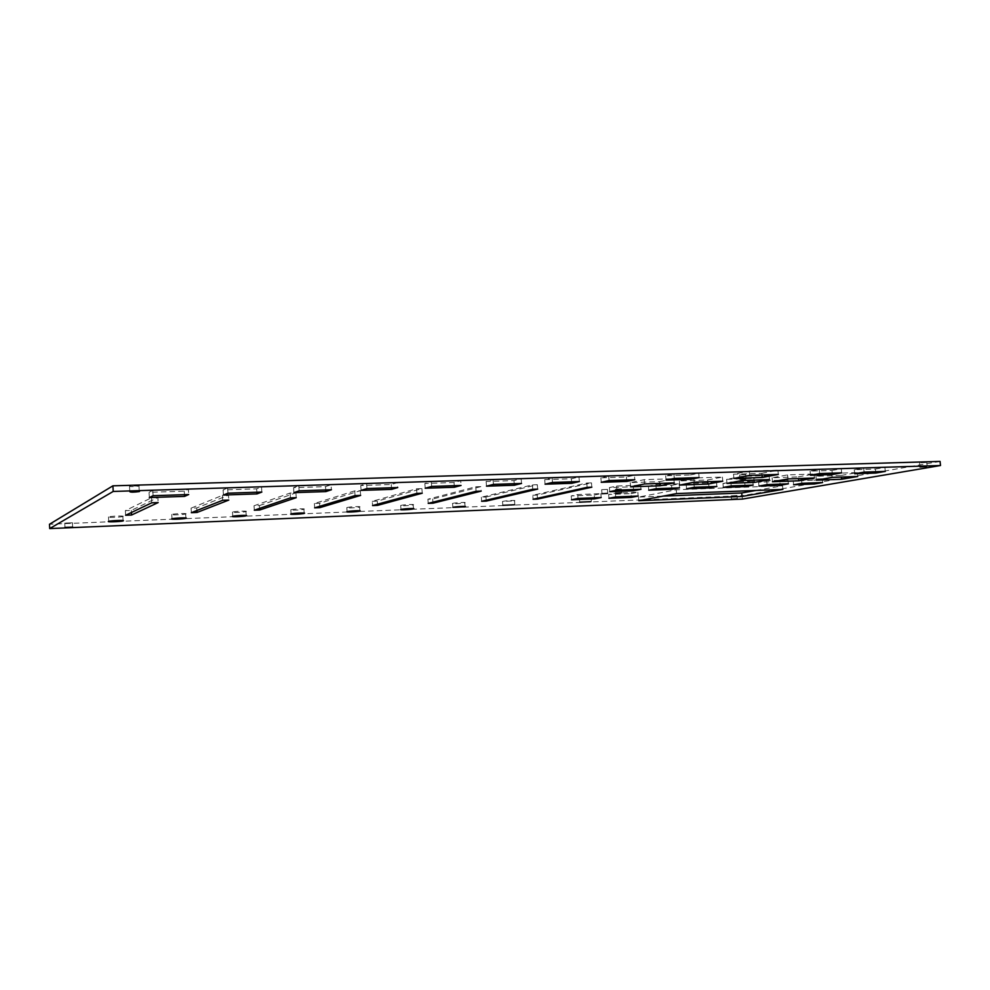 <?xml version="1.0" encoding="UTF-8"?>
<svg xmlns="http://www.w3.org/2000/svg" width="990" height="990" viewBox="0 0 990 990"><rect width="100%" height="100%" fill="white"/><g stroke="black" fill="none" stroke-linecap="round" stroke-linejoin="round"><path stroke-width="0.74" stroke-dasharray="4.95 3.71" d="M72.517 522.794L64.746 523.067L72.517 522.794M139.206 485.929L129.517 486.127C130.371 486.808 133.526 486.771 138.971 486.028L139.206 485.929M736.51 495.545L731.165 495.854L736.51 495.545M925.898 462.479L919.586 462.837L925.898 462.479M157.868 497.549L151.47 497.76L125.371 510.642L131.299 510.419L157.868 497.549L158.153 502.586M151.755 502.809L151.47 497.76M125.619 515.27L125.371 510.642M131.41 512.511L131.299 510.419M372.277 501.311L377.289 501.126L421.889 488.614L416.555 488.788L372.277 501.311L372.574 505.568M377.499 504.219L377.289 501.126M422.223 493.206L421.889 488.614M416.889 493.391L416.555 488.788M634.404 475.225L608.677 476.029L600.856 477.824L626.398 477.007L634.404 475.225L634.788 479.704M609.048 480.558L608.677 476.029M601.227 482.303L600.856 477.824M626.658 479.964L626.398 477.007M397.398 482.662L366.622 483.627L360.756 485.508L391.26 484.531L397.398 482.662L397.745 487.563M366.968 488.577L366.622 483.627M361.09 490.397L360.756 485.508M391.483 487.761L391.26 484.531M123.069 516.409C125.124 515.617 110.793 516.099 108.492 516.916C105.361 517.807 120.433 517.349 122.871 516.495L123.069 516.409M359.494 507.041L359.605 507.016C362.489 506.199 349.086 506.769 346.834 507.573C344.037 508.377 356.932 507.833 359.494 507.041M590.547 497.896L579.41 498.44L590.547 497.896M745.247 474.68L739.666 474.953L745.247 474.68M841.215 475.423L857.34 472.577L831.835 473.418L815.946 476.289L841.215 475.423L841.376 477.056M857.724 476.487L857.34 472.577M832.206 477.378L831.835 473.418M816.317 480.175L815.946 476.289M659.625 481.635L673.881 478.677L644.156 479.667L630.246 482.65L659.625 481.635L659.773 483.405M674.24 482.897L673.881 478.677M644.515 483.937L644.156 479.667M630.605 486.845L630.246 482.65M744.789 482.724L752.796 481.227L730.843 482.006L722.96 483.504L744.789 482.724L745.037 485.422M753.155 485.112L752.796 481.227M731.202 485.929L730.843 482.006M723.306 487.402L722.96 483.504M755.989 490.458L782.546 485.768L676.244 489.778L638.488 497.104L663.127 496.114M782.88 489.394L782.546 485.768M676.566 493.577L676.244 489.778M638.798 500.73L638.488 497.104M708.729 484.023L716.525 482.514L693.916 483.306L686.231 484.828L708.729 484.023L708.964 486.758M716.884 486.461L716.525 482.514M694.262 487.303L693.916 483.306M686.577 488.775L686.231 484.828M707.615 479.989L722.403 477.069L693.829 478.009L679.363 480.967L707.615 479.989L707.776 481.734M722.774 481.202L722.403 477.069M694.2 482.204L693.829 478.009M679.722 485.088L679.363 480.967M875.395 469.05L884.887 467.379L863.676 468.035L854.283 469.73L875.395 469.05L875.655 471.723M885.295 471.401L884.887 467.379M864.084 472.106L863.676 468.035M854.679 473.764L854.283 469.73M690.315 474.977L698.742 473.22L673.93 474L665.664 475.769L690.315 474.977L690.562 477.861M699.126 477.576L698.742 473.22M674.314 478.405L673.93 474M666.035 480.125L665.664 475.769M514.132 500.915L514.528 500.816C517.188 500.049 504.591 500.73 502.524 501.46L514.132 500.915M303.881 509.256L303.905 509.244C306.863 508.402 293.114 508.959 290.8 509.763C287.892 510.605 301.529 510.06 303.881 509.256M188.397 489.27L152.794 490.384L149.044 492.315L184.264 491.189L188.397 489.27L188.706 494.53M153.091 495.705L152.794 490.384M149.342 497.574L149.044 492.315M184.462 494.666L184.264 491.189M460.696 480.682L431.306 481.598L424.871 483.454L454.014 482.526L460.696 480.682L461.055 485.459M431.665 486.437L431.306 481.598M425.217 488.231L424.871 483.454M454.249 485.682L454.014 482.526M532.756 495.26L537.211 495.087L591.488 482.873L586.785 483.033L532.756 495.26L533.078 499.257M537.459 498.292L537.211 495.087M591.834 487.179L591.488 482.873M587.144 487.352L586.785 483.033M354.729 490.879L314.375 503.502L319.584 503.304L360.311 490.693L354.729 490.879L355.051 495.594M314.659 507.845L314.375 503.502M319.782 506.286L319.584 503.304M360.632 495.396L360.311 490.693M607.13 489.407L601.648 489.666L607.13 489.407M228.504 495.161L222.404 495.359L191.082 508.155L196.75 507.944L228.504 495.161L228.801 500.074M222.701 500.284L222.404 495.359M191.342 512.684L191.082 508.155M196.899 510.493L196.75 507.944M480.843 486.622L475.732 486.795L427.89 499.22L432.704 499.034L480.843 486.622L481.177 491.114M476.066 491.288L475.732 486.795M428.2 503.378L427.89 499.22M432.927 502.19L432.704 499.034M578.989 476.97L552.123 477.811L544.71 479.63L571.379 478.776L578.989 476.97L579.36 481.548M552.494 482.439L552.123 477.811M545.082 484.197L544.71 479.63M571.626 481.796L571.379 478.776M331.081 484.741L298.807 485.756L293.572 487.649L325.549 486.635L331.081 484.741L331.415 489.753M299.141 490.83L298.807 485.756M293.894 492.661L293.572 487.649M325.76 489.939L325.549 486.635M185.811 513.934C188.224 513.117 174.092 513.612 171.777 514.441C168.721 515.307 183.286 514.825 185.674 513.971L185.811 513.934M413.003 504.925L413.201 504.875C416.01 504.071 402.905 504.677 400.715 505.457C398.029 506.224 410.256 505.692 413.003 504.925M630.989 493.614L637.845 492.24L615.347 493.107L608.627 494.48L630.989 493.614L631.224 496.337M638.166 496.052L637.845 492.24M615.669 496.943L615.347 493.107M608.949 498.292L608.627 494.48M761.817 473.319L777.905 470.2L749.294 471.092L733.516 474.222L761.817 473.319L761.978 474.977M778.301 474.433L777.905 470.2M749.69 475.373L749.294 471.092M733.899 478.442L733.516 474.222M798.311 476.883L814.04 474.012L787.57 474.891L772.101 477.786L798.311 476.883L798.472 478.554M814.411 477.997L814.04 474.012M787.941 478.925L787.57 474.891M772.472 481.746L772.101 477.786M633.291 486.733L640.641 485.199L616.597 486.053L609.394 487.587L633.291 486.733L633.526 489.543M640.988 489.27L640.641 485.199M616.943 490.161L616.597 486.053M609.741 491.659L609.394 487.587M779.823 481.462L788.015 479.977L766.693 480.732L758.612 482.229L779.823 481.462L780.071 484.122M788.374 483.813L788.015 479.977M767.052 484.605L766.693 480.732M758.971 486.065L758.612 482.229M813.854 480.249L822.232 478.764L801.516 479.507L793.25 480.979L813.854 480.249L814.102 482.86M822.591 482.551L822.232 478.764M801.875 483.318L801.516 479.507M793.609 484.766L793.25 480.979M671.579 485.348L679.165 483.838L655.85 484.654L648.401 486.189L671.579 485.348L671.814 488.132M679.511 487.847L679.165 483.838M656.197 488.701L655.85 484.654M648.747 490.199L648.401 486.189M753.972 480.113L753.811 478.418L769.094 475.509L741.597 476.425L726.611 479.346L746.076 478.677M769.465 479.568L769.094 475.509M741.968 480.534L741.597 476.425M726.969 483.392L726.611 479.346M746.237 478.677L753.811 478.418M831.996 470.436L841.265 468.74L819.237 469.433L810.08 471.141L831.996 470.436L832.256 473.158M841.661 472.849L841.265 468.74M819.633 473.579L819.237 469.433M810.476 475.25L810.08 471.141M594.223 495.037L600.856 493.651L577.702 494.542L571.205 495.928L594.223 495.037L594.446 497.784M601.178 497.525L600.856 493.651M578.011 498.44L577.702 494.542M571.527 499.789L571.205 495.928M464.508 502.883L464.805 502.809C467.54 502.017 454.707 502.66 452.579 503.427C449.992 504.157 461.6 503.638 464.508 502.883M246.04 511.545C248.762 510.716 234.828 511.236 232.501 512.053C229.507 512.907 243.627 512.387 245.978 511.558L246.04 511.545M261.521 486.932L227.651 487.996L223.109 489.914L256.645 488.837L261.521 486.932L261.843 492.067M227.96 493.193L227.651 487.996M223.418 495.037L223.109 489.914M256.868 492.228L256.645 488.837M521.161 478.789L493.082 479.667L486.127 481.499L513.996 480.608L521.161 478.789L521.532 483.454M493.441 484.395L493.082 479.667M486.486 486.177L486.127 481.499M514.231 483.702L513.996 480.608M485.966 497.017L537.322 484.704L532.422 484.877L481.35 497.203L485.966 497.017L486.214 500.21M537.669 489.11L537.322 484.704M532.769 489.283L532.422 484.877M481.647 501.286L481.35 497.203M259.454 505.581L295.911 492.871L290.082 493.07L254.022 505.779L259.454 505.581L259.64 508.39M296.22 497.673L295.911 492.871M290.392 497.883L290.082 493.07M254.306 510.209L254.022 505.779M620.928 488.899L615.483 489.171L620.928 488.899M742.426 499.084L742.129 495.718L49.5 524.255M940.079 461.414L742.129 495.718M72.617 526.989L72.406 522.831M64.956 527.398L64.746 523.067M139.256 491.213L138.971 486.028M129.814 491.683L129.517 486.127M737.29 498.737L736.993 495.446M731.474 499.245L731.165 495.854M927.172 466.228L926.776 462.293M920.007 466.933L919.586 462.837M123.082 520.567L122.871 516.495M108.727 521.359L108.492 516.916M359.865 510.791L359.605 507.016M347.106 511.657L346.834 507.573M591.389 501.249L591.104 497.747M579.719 502.19L579.41 498.44M746.064 478.578L745.705 474.569M740.05 479.123L739.666 474.953M514.8 504.393L514.528 500.816M502.821 505.321L502.524 501.46M304.153 513.08L303.905 509.244M291.072 513.934L290.8 509.763M607.736 493.218L607.414 489.345M601.982 493.688L601.648 489.666M185.91 517.968L185.674 513.971M172.025 518.785L171.777 514.441M413.461 508.575L413.201 504.875M401 509.466L400.715 505.457M465.077 506.447L464.805 502.809M452.863 507.35L452.579 503.427M246.213 515.481L245.978 511.558M232.761 516.31L232.501 512.053M621.547 492.686L621.225 488.837M615.817 493.156L615.483 489.171"/><path stroke-width="1.49" d="M49.71 528.586L113.207 491.448L112.909 485.83L940.079 461.414L940.5 465.51L742.426 499.084L49.71 528.586L49.5 524.255L112.909 485.83M72.74 527.113L64.956 527.398L72.74 527.113M139.516 491.461L139.281 491.56C133.823 492.29 130.668 492.339 129.814 491.683L139.516 491.461M736.82 498.935L731.474 499.245L736.82 498.935M926.318 466.575L920.007 466.933L926.318 466.575M151.755 502.809L158.153 502.586L131.546 515.035L125.619 515.27L151.755 502.809M131.546 515.035L131.41 512.511M377.574 505.37L372.574 505.568L416.889 493.391L422.223 493.206L377.574 505.37L377.499 504.219M609.048 480.558L634.788 479.704L626.781 481.437L601.227 482.303L609.048 480.558M626.781 481.437L626.658 479.964M366.968 488.577L397.745 487.563L391.607 489.369L361.09 490.397L366.968 488.577M391.607 489.369L391.483 487.761M123.305 520.827L123.107 520.901C120.669 521.73 105.596 522.213 108.727 521.359C111.029 520.567 125.371 520.047 123.305 520.827M359.778 511.112C357.204 511.88 344.31 512.436 347.106 511.657C349.359 510.889 362.773 510.283 359.877 511.088L359.778 511.112M590.857 501.621L579.719 502.19L590.857 501.621M745.631 478.851L740.05 479.123L745.631 478.851M841.587 479.271L816.317 480.175L832.206 477.378L857.724 476.487L841.587 479.271L841.376 477.056M659.984 485.793L630.605 486.845L644.515 483.937L674.24 482.897L659.984 485.793L659.773 483.405M745.148 486.585L723.306 487.402L731.202 485.929L753.155 485.112L745.148 486.585L745.037 485.422M742.042 496.448L638.798 500.73L676.566 493.577L782.88 489.394L742.042 496.448L741.733 492.971L755.989 490.458M663.127 496.114L741.733 492.971M709.075 487.934L686.577 488.775L694.262 487.303L716.884 486.461L709.075 487.934L708.964 486.758M707.974 484.073L679.722 485.088L694.2 482.204L722.774 481.202L707.974 484.073L707.776 481.734M875.791 473.047L854.679 473.764L864.084 472.106L885.295 471.401L875.791 473.047L875.655 471.723M690.686 479.296L666.035 480.125L674.314 478.405L699.126 477.576L690.686 479.296L690.562 477.861M514.429 504.764L502.821 505.321L514.429 504.764M304.153 513.402C301.802 514.181 288.152 514.75 291.072 513.934C293.387 513.142 307.135 512.585 304.178 513.389L304.153 513.08M153.091 495.705L188.706 494.53L184.561 496.386L149.342 497.574L153.091 495.705M184.561 496.386L184.462 494.666M431.665 486.437L461.055 485.459L454.361 487.253L425.217 488.231L431.665 486.437M454.361 487.253L454.249 485.682M537.521 499.084L533.078 499.257L587.144 487.352L591.834 487.179L537.521 499.084L537.459 498.292M314.659 507.845L355.051 495.594L360.632 495.396L319.869 507.635L314.659 507.845M319.869 507.635L319.782 506.286M607.464 493.416L601.982 493.688L607.464 493.416M222.701 500.284L228.801 500.074L197.022 512.461L191.342 512.684L222.701 500.284M197.022 512.461L196.899 510.493M476.066 491.288L481.177 491.114L433.001 503.192L428.2 503.378L476.066 491.288M433.001 503.192L432.927 502.19M552.494 482.439L579.36 481.548L571.75 483.293L545.082 484.197L552.494 482.439M571.75 483.293L571.626 481.796M299.141 490.83L331.415 489.753L325.871 491.585L293.894 492.661L299.141 490.83M325.871 491.585L325.76 489.939M186.071 518.253L185.934 518.302C183.534 519.119 168.968 519.626 172.025 518.785C174.339 517.993 188.471 517.461 186.071 518.253M413.288 508.922C410.528 509.664 398.302 510.221 401 509.466C403.19 508.712 416.295 508.08 413.486 508.86L413.288 508.922M631.311 497.401L608.949 498.292L615.669 496.943L638.166 496.052L631.311 497.401L631.224 496.337M762.201 477.477L733.899 478.442L749.69 475.373L778.301 474.433L762.201 477.477L761.978 474.977M798.683 480.806L772.472 481.746L787.941 478.925L814.411 477.997L798.683 480.806L798.472 478.554M633.625 490.768L609.741 491.659L616.943 490.161L640.988 489.27L633.625 490.768L633.526 489.543M780.17 485.273L758.971 486.065L767.052 484.605L788.374 483.813L780.17 485.273L780.071 484.122M814.213 483.999L793.609 484.766L801.875 483.318L822.591 482.551L814.213 483.999L814.102 482.86M671.913 489.332L648.747 490.199L656.197 488.701L679.511 487.847L671.913 489.332L671.814 488.132M754.182 482.415L726.969 483.392L741.968 480.534L769.465 479.568L754.182 482.415L753.972 480.113M832.38 474.507L810.476 475.25L819.633 473.579L841.661 472.849L832.38 474.507L832.256 473.158M594.544 498.873L571.527 499.789L578.011 498.44L601.178 497.525L594.544 498.873L594.446 497.784M464.793 506.806L452.863 507.35C455.004 506.62 467.837 505.964 465.09 506.719L464.793 506.806M246.3 515.778L246.238 515.802C243.887 516.594 229.767 517.139 232.761 516.31C235.088 515.518 249.035 514.973 246.3 515.778M227.96 493.193L261.843 492.067L256.967 493.911L223.418 495.037L227.96 493.193M256.967 493.911L256.868 492.228M493.441 484.395L521.532 483.454L514.355 485.236L486.486 486.177L493.441 484.395M514.355 485.236L514.231 483.702M486.276 501.101L481.647 501.286L532.769 489.283L537.669 489.11L486.276 501.101L486.214 500.21M259.739 509.999L254.306 510.209L290.392 497.883L296.22 497.673L259.739 509.999L259.64 508.39M621.262 492.896L615.817 493.156L621.262 492.896M113.207 491.448L940.5 465.51"/></g></svg>
